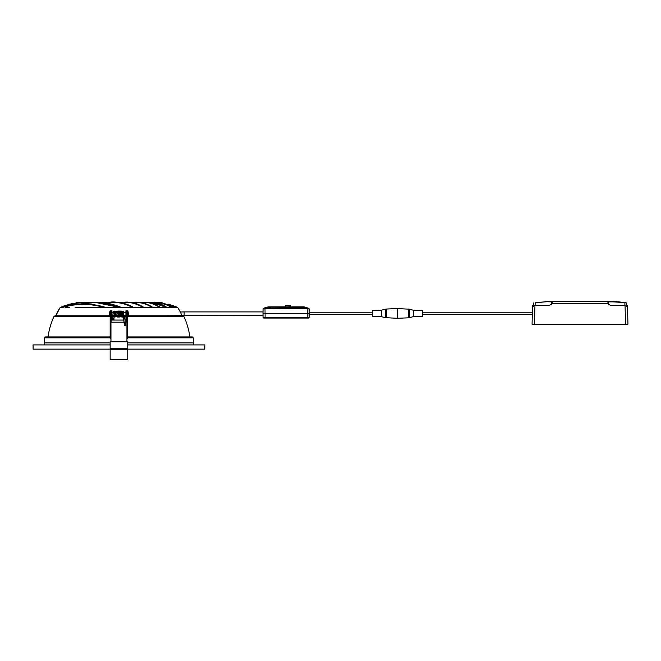 <?xml version="1.0" encoding="UTF-8"?>
<svg xmlns="http://www.w3.org/2000/svg" width="661" height="661" viewBox="0 0 661 661"><rect width="100%" height="100%" fill="white"/><g stroke="black" fill="none" stroke-linecap="round" stroke-linejoin="round"><path stroke-width="0.99" d="M127.738 342.91L193.26 342.91L193.797 344.91M193.26 342.91L193.26 337.878L192.301 336.92L127.738 336.92M110.156 336.92L45.592 336.92L44.634 337.878L110.156 337.878M99.96 315.743L55.103 315.743L54.02 316.437A71.917 71.917 -90 0 0 48.038 336.92C49.013 329.798 51.004 322.965 54.02 316.437L109.825 316.437M128.069 316.437L183.882 316.437A71.917 71.917 90 0 1 189.864 336.92C188.889 329.798 186.889 322.965 183.882 316.437L182.791 315.743L148.428 315.743M125.937 315.743L124.218 315.743M112.932 315.743L111.957 315.743M111.155 322.188L111.155 317.255L111.957 317.255L111.957 320.056L123.739 320.056M124.954 320.056L125.937 320.056L125.937 310.868L126.738 310.868L126.738 317.255L125.937 317.255M126.738 317.255L126.738 322.188M111.957 317.255L111.957 310.868L111.155 310.868L111.155 317.255M126.937 322.188L125.251 322.188M124.045 322.188L110.957 322.188M110.957 341.853L110.957 338.101L110.156 338.101L110.156 310.868L110.957 310.868L110.957 314.859L110.156 314.859M110.957 338.498L110.156 338.101M110.156 334.251L110.957 334.251L110.957 338.101M110.957 334.251L110.957 326.683L110.156 326.683M110.156 322.585L110.957 322.585L110.957 326.683M110.957 322.585L110.957 314.859M126.937 341.853L126.937 310.868L127.738 310.868L127.738 314.859L126.937 314.859M126.937 338.498L127.738 338.498L127.738 326.683L126.937 326.683M126.937 322.585L127.738 322.585L127.738 326.683M127.738 322.585L127.738 314.859M126.937 338.101L127.738 338.101M124.822 325.733L125.425 325.84L124.822 325.733M113.932 318.47L112.816 318.47M113.989 315.999L113.419 316.594L113.039 315.892M123.144 316.388L123.69 317.007L123.144 316.388M109.916 314.066L109.916 311.265A12.394 12.394 0 0 0 109.916 316.859L109.916 314.066M127.978 311.265A12.394 12.394 0 0 1 127.978 316.859L127.738 311.265M127.738 341.853L110.156 341.853L110.156 348.215L127.738 348.215L127.738 341.853M127.738 348.215L127.738 359.559L110.156 359.559L110.156 348.215M184.13 315.264L263.028 315.264L263.061 317.272L263.004 313.587L309.224 313.587L263.004 313.587L263.078 308.976L263.028 311.909L184.13 311.909L184.13 315.264L263.028 315.264L166.498 315.743M308.679 308.885L308.571 308.224A0.801 0.801 0 0 1 309.141 308.976L307.216 308.712L307.282 307.985L303.911 307.786L264.945 307.985L265.003 308.712L303.936 308.34L309.141 308.976L309.158 317.272L309.208 314.628L372.25 314.628M307.101 318.057L308.356 318.057A0.801 0.801 -90 0 0 309.158 317.272L307.225 317.272L307.101 318.057L265.119 318.057L307.101 318.057M263.863 318.057A0.801 0.801 90 0 1 263.061 317.272A0.801 0.801 90 0 0 263.863 318.057L265.119 318.057L265.003 308.712L263.078 308.976A0.801 0.801 0 0 1 263.648 308.224L263.549 308.885M309.141 308.976L309.199 312.223L372.25 312.223M270.795 306.878L301.433 306.878L280.842 307.109M291.385 307.109L304.184 306.911A0.801 0.801 0 0 0 303.961 306.878L301.433 306.878L303.961 306.878A0.801 0.801 0 0 1 304.184 306.911L304.126 306.911M291.385 306.878L301.433 306.878L291.385 306.878M264.945 307.985L268.036 306.911A0.801 0.801 0 0 1 268.267 306.878A0.801 0.801 0 0 0 268.036 306.911L304.184 306.911L307.282 307.985M270.729 307.109L268.308 307.786L268.283 308.34M302.664 307.018L301.499 307.109L303.911 307.786L303.936 308.34M268.036 306.911L263.648 308.224A0.801 0.801 0 0 0 263.078 308.976M308.571 308.224L304.184 306.911M285.23 305.911L285.635 305.514L285.635 306.878M290.584 306.878L290.584 305.514L290.989 306.878M285.635 305.514L290.584 305.911L285.635 305.514M408.366 317.817L397.418 318.296L397.418 308.555L397.418 318.296L385.289 317.644L385.289 309.216L386.478 309.034L397.418 308.555L409.556 309.216L409.556 317.644A5.602 5.602 0 0 1 408.366 317.817L408.366 309.034M372.25 310.43L372.25 316.421L381.248 316.619L381.248 310.232L372.25 310.43M385.289 309.216L381.248 310.232M619.316 324.212L540.698 324.212M625.967 302.614L625.471 302.564L626.182 302.854L625.587 302.804L626.182 302.854L626.231 305.432L627.454 305.432L627.479 306.217L627.454 305.432L626.355 305.432L626.339 306.217M625.058 305.432L625.554 324.212L627.95 324.212L627.454 305.432L610.632 305.432L608.079 303.771L551.935 303.771L552.175 302.713L551.935 303.771L549.382 305.432L532.551 305.432L533.658 305.432L532.551 305.432L532.064 324.212L534.46 324.212L534.947 305.432M532.535 306.217L532.551 305.432M533.658 305.432L533.675 306.217M608.079 303.771L607.806 301.441L552.208 301.441L552.175 302.713M552.001 303.614L551.91 301.672M608.343 301.441L614.094 301.441L608.343 301.441L608.021 303.622M625.554 324.212L534.46 324.212M625.471 302.564L614.094 301.441A1.595 1.595 0 0 1 614.251 301.449L625.471 302.564L614.251 301.449A1.595 1.595 0 0 0 614.094 301.441M608.07 303.746L608.5 301.664L624.852 302.515L624.934 305.432M610.607 305.432L624.868 305.432M617.002 305.432L617.961 305.432M535.162 302.515L551.671 301.441M551.555 304.39L551.514 301.879L545.176 301.664L551.671 301.59L551.943 303.746M533.832 302.854L533.782 305.432L533.832 302.854M545.176 301.879L535.187 302.746L535.08 305.432M549.407 305.432L535.146 305.432M543.012 305.432L542.053 305.432M422.594 312.223L532.378 312.223M532.312 314.628L422.594 314.628M413.596 310.232L413.216 316.669L422.594 316.421L422.594 310.43L413.596 310.232L413.596 316.619M90.417 307.596L102.67 307.596M62.151 307.596C76.246 303.325 90.342 303.325 104.43 307.596L75.139 307.596M104.925 307.596C94.184 303.573 73.842 302.92 61.803 307.596L61.523 307.596C76.387 302.878 91.251 302.878 106.124 307.596L104.925 307.596M106.214 307.596C91.515 302.854 76.618 302.854 61.523 307.596L60.11 307.596L63.844 305.969L60.168 307.58M60.374 307.596C80.361 300.4 100.348 300.4 120.343 307.596L106.124 307.596M120.343 307.596L95.696 302.474L63.844 305.969M65.695 307.596L69.488 307.596M106.206 307.588L114.659 307.596M62.39 306.555L91.491 302.341L105.793 303.035L120.649 307.596M154.104 302.16L143.462 302.317C149.237 302.333 154.74 304.093 159.962 307.596L160.326 307.596C155.029 303.994 149.452 302.184 143.577 302.16L136.017 302.16L144.866 303.539L153.013 307.596M150.006 302.16L151.567 302.201L167.208 307.596L160.788 307.596C155.509 303.994 149.923 302.184 144.04 302.16C149.907 302.184 155.492 303.994 160.788 307.596L160.648 307.596M164.044 307.596L165.448 307.596M166.828 307.596L151.377 302.209L149.601 302.317C155.5 302.317 161.11 304.077 166.456 307.596L166.828 307.596M168.34 307.596L171.207 307.596M153.418 302.317C159.78 302.242 165.861 304.002 171.678 307.596L172.075 307.596C165.771 303.391 157.591 301.895 153.459 302.16L153.418 302.358M164.473 307.596L166.456 307.596M159.061 302.556L175.446 307.596M160.887 302.581L154.277 302.168L160.887 302.581L175.859 307.596L172.364 307.596C164.201 302.664 160.392 302.614 153.6 302.16C160.144 302.06 166.398 303.87 172.372 307.596L167.208 307.596M149.601 302.317L149.601 302.73M160.805 307.596L164.515 307.596M177.264 307.596L175.859 307.596L161.904 302.721L175.859 307.596M161.342 302.647L161.904 302.721M136.521 307.596L137.471 307.596M128.085 307.596L132.035 307.596M175.512 306.555L168.431 304.209M170.794 305.043L177.255 307.588M177.784 307.596L177.759 307.596A49.525 49.525 90 0 1 180.296 311.909L177.784 307.596L176.289 306.894M101.24 307.596L105.876 307.596M106.074 307.596L111.825 307.596M101.835 302.168L102.472 302.16M65.53 307.596L65.993 307.596M71.413 303.771L83.79 302.16M82.063 302.201L76.552 302.647M160.326 307.596L144.247 307.596C135.811 302.68 133.638 302.796 125.664 302.16L80.121 302.3L69.471 304.2L80.121 302.3M110.156 302.16C115.989 301.309 123.665 303.118 133.158 307.596L132.795 307.596C125.474 303.705 117.889 301.945 110.04 302.317L109.759 303.639M133.952 307.596C126.689 303.622 119.162 301.813 111.362 302.16L120.996 302.887C125.945 303.92 127.87 304.324 133.894 307.596L143.619 307.596C135.984 303.432 129.738 301.614 124.888 302.16L124.78 302.317C131.209 302.217 137.372 303.977 143.263 307.596L135.1 307.596M145.164 307.596L144.288 307.596C138.587 304.01 132.605 302.201 126.35 302.168L135.307 302.317C141.231 302.308 146.882 304.068 152.253 307.596M152.608 307.596C150.46 306.084 147.7 304.738 144.321 303.539C142.9 302.953 137.248 301.937 135.422 302.16L135.307 302.317M154.013 307.596L153.178 307.596C147.75 303.969 142.032 302.16 136.017 302.16L135.422 302.16M66.207 307.596L68.306 307.596M133.158 307.596L121.624 307.596M109.486 307.596L114.7 307.596M62.787 306.382C72.09 303.135 81.551 301.788 91.16 302.341C101.571 301.647 111.75 303.399 121.69 307.596L132.795 307.596M133.894 307.596L143.619 307.596M111.982 307.596L114.882 307.596M124.64 303.688L124.698 302.317M133.117 307.596L126.466 307.596M126.069 307.596L130.746 307.596M135.274 302.317L135.241 303.465M147.7 307.596L148.122 307.596M136.331 307.596L140.281 307.596M143.462 302.317L143.445 303.118M96.878 315.743L95.167 315.743M89.516 315.743L109.718 315.743M184.13 311.909L180.329 312.033M180.263 311.909L182.039 315.743L128.184 315.743M161.614 315.743L148.403 315.743M60.11 307.596A49.525 49.525 -90 0 0 55.821 315.743L60.11 307.596M127.738 349.14L204.778 349.14L204.844 344.91L127.738 344.91M110.156 344.91L33.05 344.91L33.124 349.14L110.156 349.14M44.105 344.91L44.634 342.91L110.156 342.91M193.26 337.878L127.738 337.878M111.957 316.437L112.857 316.437M124.433 316.437L125.937 316.437M110.156 335.466L110.957 335.466M110.957 325.005L110.156 325.005M110.156 324.27L110.957 324.27M110.957 314.058L110.156 314.058M126.937 334.251L127.738 334.251M127.738 325.005L126.937 325.005M126.937 324.27L127.738 324.27M127.738 314.058L126.937 314.058M126.937 335.466L127.738 335.466M125.425 325.84L125.425 323.94L124.822 323.84L124.227 323.94L124.227 325.84M125.425 323.94L125.334 322.758L124.747 322.742L124.152 322.932L124.227 323.94M123.665 315.561A0.603 0.587 1.6 0 0 123.153 316.132L123.673 315.537L124.532 317.098L123.343 317.272L124.152 322.932M113.973 320.056L113.37 319.511L112.775 320.056M113.973 319.585L113.973 318.619L112.775 318.619L112.775 319.585M113.973 318.321L114.138 315.768L112.948 315.636L112.775 318.321M122.83 315.462L122.938 316.189L121.905 316.198L122.293 312.413L123.062 311.067L122.425 317.057L122.921 316.809L123.574 311.934L122.549 311.934L122.657 312.67M121.55 315.462L121.657 316.189L120.633 316.198L121.294 311.314L121.781 311.067L121.145 317.057L121.641 316.809L122.293 311.942L121.269 311.934L121.376 312.67M120.269 315.462L120.376 316.189L119.352 316.189L119.93 311.447L120.509 311.075L119.864 317.057L120.36 316.817L121.021 311.942L119.988 311.934L120.095 312.67M118.997 315.462L119.104 316.198L118.071 316.189L118.352 313.562C118.6 311.224 118.897 310.397 119.228 311.075L118.947 313.446M110.156 349.809L127.738 349.809M263.061 317.272L307.225 317.272L307.216 308.712M397.418 308.555L386.478 309.034L386.478 317.817A5.602 5.602 180 0 1 385.289 317.644L381.248 316.619M381.62 310.183L381.62 316.669M627.95 324.212L627.454 305.432M614.837 301.879L608.5 301.879L608.459 304.399M44.634 342.91L44.634 337.878M183.882 316.437L182.791 315.743M124.532 317.098L125.334 322.758M124.342 316.437L123.186 316.313L123.343 317.272M114.758 311.719L114.229 311.075C113.444 311.529 113.014 313.05 112.948 315.636M114.138 315.768L114.7 311.876L114.064 312.265L113.552 311.719M118.583 311.628L117.451 311.323L116.79 316.198L117.823 316.189L117.716 315.462M117.542 312.67L117.435 311.934L118.459 311.934L117.922 316.594L117.311 317.057L116.666 316.503M117.311 311.628L116.179 311.314L115.518 316.198L116.543 316.189L116.435 315.462M116.262 312.67L116.154 311.934L117.179 311.942L116.609 316.677L115.865 317.04L115.394 316.503M116.03 311.628L114.898 311.314L114.237 316.189L115.262 316.189L115.163 315.462M114.981 312.67L114.874 311.942L115.906 311.942L115.328 316.685L114.593 317.04L114.072 316.338M118.815 312.67L118.716 311.942L119.74 311.934L119.55 313.57C118.972 319.627 118.963 315.851 118.583 317.065L117.947 316.503M121.781 316.503L122.425 317.065M120.509 316.503L121.145 317.057M119.228 316.503L119.864 317.057M123.062 311.067L123.855 312.67M121.781 311.067L122.425 311.628M120.509 311.075L121.145 311.628M119.228 311.075L119.864 311.628M125.937 315.462L123.219 315.462M112.965 315.462L111.957 315.462M125.937 312.67L123.467 312.67M113.345 312.67L111.957 312.67M413.216 310.183L409.556 309.216M413.216 316.669L409.556 317.644M62.845 306.357L61.927 306.754M167.225 307.596C162.267 304.283 157.045 302.49 151.567 302.201M149.683 302.16L151.377 302.209M168.431 304.2L175.297 306.464M175.058 306.357L175.975 306.754M77.015 302.581L76.098 302.705"/></g></svg>
